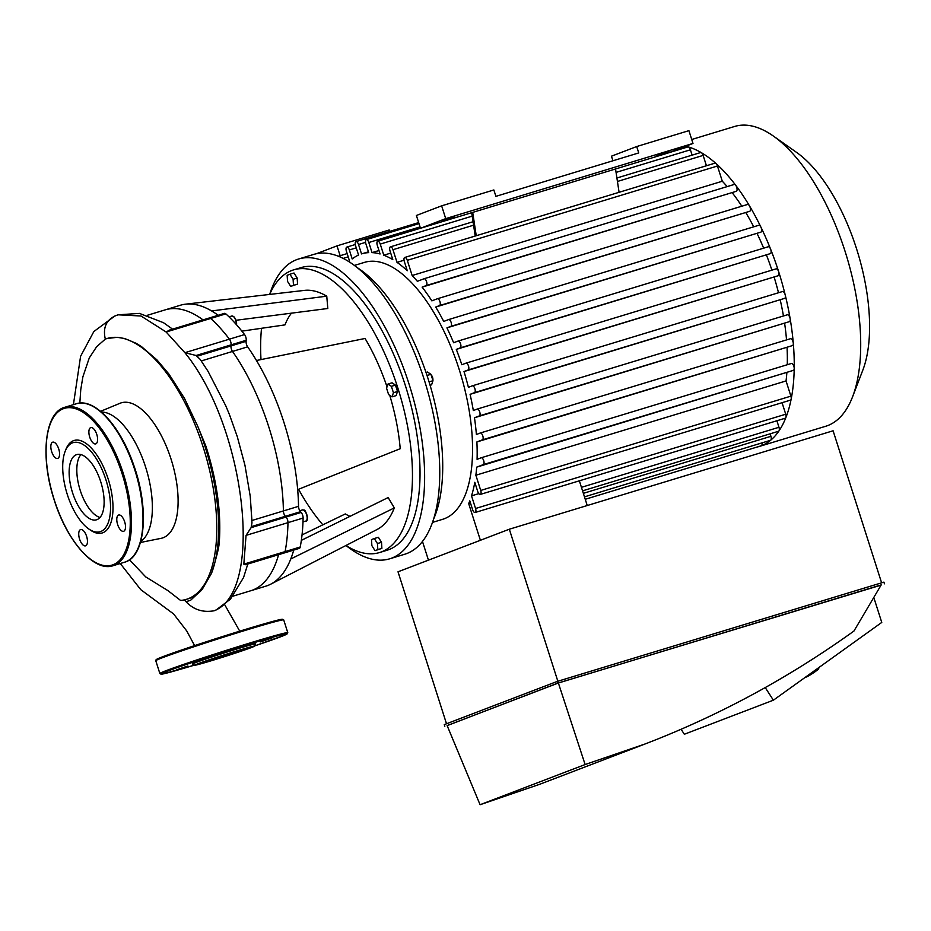 <?xml version="1.0" encoding="UTF-8"?>
<svg xmlns="http://www.w3.org/2000/svg" width="931" height="931" viewBox="0 0 931 931"><rect width="100%" height="100%" fill="white"/><g stroke="black" fill="none" stroke-linecap="round" stroke-linejoin="round"><path stroke-width="1.4" d="M51.671 451.651A8.507 3.771 -106.9 0 0 57.675 458.436A8.507 3.771 -106.9 0 0 58.804 449.208A8.507 3.771 -106.9 0 0 52.718 442.167A8.507 3.771 -106.9 0 0 51.671 451.651M90.656 427.643A8.507 3.771 -106.9 0 0 89.679 436.965A8.507 3.771 -106.9 0 0 95.718 443.889A8.507 3.771 -106.9 0 0 96.847 434.649A8.507 3.771 -106.9 0 0 90.773 427.608A8.507 3.771 -106.9 0 0 90.656 427.643M124.661 521.802A8.507 3.771 -106.9 0 0 118.668 515.018A8.507 3.771 -106.9 0 0 117.539 524.246A8.507 3.771 -106.9 0 0 123.614 531.298A8.507 3.771 -106.9 0 0 124.661 521.802M85.675 545.81A8.507 3.771 -106.9 0 0 86.653 536.489A8.507 3.771 -106.9 0 0 80.625 529.576A8.507 3.771 -106.9 0 0 79.484 538.805A8.507 3.771 -106.9 0 0 85.571 545.845A8.507 3.771 -106.9 0 0 85.675 545.81M88.654 528.878L90.272 530.018A48.342 21.413 -106.9 0 0 108.648 480.501A48.342 21.413 -106.9 0 0 65.822 449.592L65.112 451.43A46.55 20.622 -106.9 0 0 67.335 494.582A46.55 20.622 -106.9 0 0 88.654 528.878A46.55 20.622 -106.9 0 0 106.355 481.199A46.55 20.622 -106.9 0 0 65.112 451.43M80.194 490.265A34.063 15.082 -106.9 0 0 100.024 517.45A34.063 15.082 -106.9 0 1 79.88 489.252A34.063 15.082 -106.9 0 1 80.916 454.607A34.063 15.082 -106.9 0 0 80.194 490.265M72.513 492.592A34.063 15.082 -106.9 0 0 96.545 519.789A34.063 15.082 -106.9 0 0 101.06 482.805A34.063 15.082 -106.9 0 0 76.726 454.607A34.063 15.082 -106.9 0 0 72.513 492.592M387.017 386.83A125.336 55.511 73.1 0 0 365.045 338.477L256.467 360.506A146.819 65.03 73.1 0 1 297.676 489.625A146.819 65.03 73.1 0 1 298.525 506.336A4.48 1.978 -106.9 0 0 300.48 511.701L301.155 512.446A4.48 1.978 73.1 0 1 303.11 518.043A155.768 68.987 73.1 0 1 300.224 546.997A4.48 1.978 73.1 0 1 299.317 548.371L284.188 552.979A4.48 1.978 -106.9 0 0 285.095 551.606A4.48 1.978 73.1 0 1 284.188 552.979L245.609 564.698L243.829 564.151L246.052 535.383L251.091 527.668L251.975 522.919M300.224 546.997L285.095 551.606A155.768 68.987 -106.9 0 0 287.982 522.64A4.48 1.978 -106.9 0 0 286.026 517.042L285.351 516.298A4.48 1.978 73.1 0 1 283.396 510.933A146.819 65.03 -106.9 0 0 232.506 351.441A4.48 1.978 73.1 0 1 230.981 345.925L231.086 344.866A4.48 1.978 -106.9 0 0 229.422 339.163A155.768 68.987 -106.9 0 0 210.697 318.472A4.48 1.978 -106.9 0 0 209.312 317.971A4.48 1.978 73.1 0 1 210.697 318.472A155.768 68.987 73.1 0 1 229.422 339.163A4.48 1.978 73.1 0 1 231.086 344.866L230.981 345.925A4.48 1.978 -106.9 0 0 232.506 351.441A146.819 65.03 73.1 0 1 283.396 510.933A4.48 1.978 -106.9 0 0 285.351 516.298L286.026 517.042A4.48 1.978 73.1 0 1 287.982 522.64A155.768 68.987 73.1 0 1 285.095 551.606L243.829 564.151M233.029 596.143L250.672 590.778A146.819 65.03 -106.9 0 0 278.59 554.678A146.819 65.03 73.1 0 1 250.672 590.778L265.8 586.181A146.819 65.03 73.1 0 0 270.653 584.214L377.16 529.448A125.336 55.511 73.1 0 0 394.325 507.907L290.775 558.972A146.819 65.03 73.1 0 1 270.653 584.214M251.917 520.499L250.206 496.107L244.946 465.209L237.277 436.616L229.526 414.819L225.93 406.125L208.032 371.306L200.235 359.436L196.115 355.502L184.885 352.698L244.55 334.566A4.48 1.978 73.1 0 1 246.215 340.269L246.11 341.316A4.48 1.978 -106.9 0 0 247.634 346.844A146.819 65.03 73.1 0 1 256.467 360.506M185.921 601.554C193.473 609.677 202.877 612.749 214.118 610.771C264.776 591.685 245.54 426.957 184.885 352.698L166.149 332.006L169.558 330.063M203.028 319.88A146.819 65.03 -106.9 0 0 165.264 309.837A146.819 65.03 73.1 0 1 203.028 319.88M214.118 610.771L216.19 609.956M107.088 338.5L117.236 337.313L124.707 338.535L136.217 343.341L141.547 346.646L156.943 359.89L169 374.169L184.419 398.259L197.768 426.34A136.31 60.375 73.1 0 1 211.453 573.438L202.271 589.3A136.31 60.375 73.1 0 1 188.237 598.784L186.386 599.343A136.31 60.375 -106.9 0 0 188.167 598.738A136.31 60.375 -106.9 0 0 203.877 449.336A136.31 60.375 -106.9 0 0 107.088 338.5A136.31 60.375 -106.9 0 0 105.308 339.117C102.701 327.561 106.297 319.694 116.084 315.516M129.502 559.799L145.76 576.941L167.952 590.638L180.567 600.437A136.31 60.375 -106.9 0 0 186.386 599.343M79.822 403.088L80.764 389.624L82.882 376.834L89.26 357.97L96.638 346.704L105.308 339.117M140.43 542.482L161.04 538.351A70.651 31.293 -106.9 0 0 163.274 537.699A70.651 31.293 -106.9 0 0 170.955 458.808A70.651 31.293 -106.9 0 0 119.983 403.286L100.56 411.327M140.744 541.388A68.161 30.188 -106.9 0 0 146.225 469.073A68.161 30.188 -106.9 0 0 101.432 412.061M184.408 599.867A96.324 42.663 73.1 0 1 185.804 601.589A138.475 61.33 73.1 0 0 188.865 600.844L190.669 600.227A138.475 61.33 73.1 0 1 188.865 600.844L188.888 600.844M211.453 573.438C216.516 557.646 219.122 547.125 219.297 541.9C221.345 512.574 216.911 480.745 205.984 446.403A138.475 61.33 73.1 0 1 219.297 541.9M205.984 446.403L197.768 426.34M190.669 600.227L202.271 589.3M176.273 669.913L187.899 665.979L176.273 669.913M201.364 659.742L216.76 654.935L201.364 659.742M271.922 638.014L260.296 641.948L271.922 638.014M254.489 646.172L255.653 643.915A33.12 0.919 162.3 0 0 223.812 653.085A33.12 0.919 162.3 0 0 192.566 664.047L194.812 665.211A31.328 0.873 162.3 0 0 211.651 660.638A31.328 0.873 162.3 0 0 254.489 646.172A31.328 0.873 162.3 0 0 224.371 654.83A31.328 0.873 162.3 0 0 194.812 665.211M215.678 659.09A21.622 0.605 162.3 0 0 245.237 649.093A21.622 0.605 162.3 0 0 224.452 655.087A21.622 0.605 162.3 0 0 204.04 662.244A21.622 0.605 162.3 0 0 215.678 659.09M287.155 275.308L289.937 274.238L293.102 279.253L293.474 285.328L290.693 286.387L287.528 281.383L287.155 275.308M293.102 279.253L297.175 278.008L294.01 273.004L289.937 274.238M297.175 278.008L297.548 284.083L293.474 285.328M297.548 284.083L290.693 286.387M377.823 549.604L375.03 550.675L371.876 545.659L371.492 539.584L374.285 538.525L377.439 543.529L377.823 549.604L381.885 548.371L375.03 550.675M377.439 543.529L381.512 542.296L378.347 537.28L374.285 538.525M381.512 542.296L381.885 548.371M432.857 380.314A3.584 1.583 -106.9 0 0 431.134 374.925M427.026 375.496L430.937 374.309L427.504 372.028L426.026 372.481M430.099 385.283L431.588 384.829L432.985 380.709L430.937 374.309M429.075 381.896L432.985 380.709M391.392 386.33L393.429 392.731L392.044 396.85L388.611 394.581L386.563 388.18L387.959 384.061L391.392 386.33L395.466 385.097L397.502 391.497L393.429 392.731M397.502 391.497L396.117 395.617L392.044 396.85M395.466 385.097L392.032 382.816L387.959 384.061M297.676 489.625L400.225 448.707A125.336 55.511 73.1 0 0 389.74 395.326M291.473 313.165A111.906 49.564 -106.9 0 0 284.967 324.884L241.885 331.145M147.447 315.26L180.393 305.24A146.819 65.03 73.1 0 1 185.525 304.181A146.819 65.03 73.1 0 1 211.616 310.942L326.758 296.174L327.805 308.498L236.009 320.276M185.525 304.181L304.484 290.391A125.336 55.511 73.1 0 1 326.758 296.174M293.719 550.07A146.819 65.03 73.1 0 1 290.775 558.972M211.616 310.942A146.819 65.03 73.1 0 1 218.157 315.283M169.523 330.074L224.441 313.375A4.48 1.978 73.1 0 1 225.826 313.863A155.768 68.987 73.1 0 1 244.55 334.566M301.341 540.352L388.146 497.55L394.325 507.907M302.04 534.918L345.308 513.935A111.906 49.564 -106.9 0 0 349.998 516.356M269.769 294.138A156.664 69.383 73.1 0 1 298.548 259.027A156.664 69.383 73.1 0 1 409.058 384.072A156.664 69.383 73.1 0 1 389.693 558.809A156.664 69.383 73.1 0 1 346.227 545.659M269.641 294.429A147.715 65.426 73.1 0 1 293.591 269.885L301.155 267.593A147.715 65.426 73.1 0 1 405.346 385.492A147.715 65.426 73.1 0 1 387.087 550.244L379.522 552.548A147.715 65.426 73.1 0 1 345.96 545.485M298.548 259.027L313.677 254.431A156.664 69.383 73.1 0 1 424.187 379.476A156.664 69.383 73.1 0 1 404.822 554.213L389.693 558.809M357.143 267.581A147.715 65.426 73.1 0 1 428.039 378.603A147.715 65.426 73.1 0 1 433.602 519.091M293.591 269.885A147.715 65.426 73.1 0 1 397.781 387.796A147.715 65.426 73.1 0 1 379.522 552.548M322.859 524.816A147.715 65.426 73.1 0 1 298.572 489.264M260.994 359.587A147.715 65.426 73.1 0 1 261.518 328.294M587.24 505.521L579.361 480.815M480.396 540.283L468.677 503.566L470.481 503.019M422.476 541.458L428.446 560.148M481.211 457.761L791.292 363.509A3.584 1.583 73.1 0 1 791.338 363.486A3.584 1.583 73.1 0 1 793.259 364.952A3.584 1.583 73.1 0 1 794.213 368.56A3.584 1.583 73.1 0 1 793.468 370.329L476.672 467.153A143.234 63.436 73.1 0 1 475.869 475.229L480.722 490.439A3.584 1.583 73.1 0 1 480.28 494.431A3.584 1.583 73.1 0 1 477.754 491.58L474.798 482.305A143.234 63.436 73.1 0 1 471.517 495.851L475.566 508.501A3.584 1.583 73.1 0 1 475.124 512.504A3.584 1.583 73.1 0 1 472.599 509.641L469.783 500.843A143.234 63.436 73.1 0 1 468.677 503.566M476.672 467.153L483.294 464.616A3.584 1.583 -106.9 0 0 483.713 460.694A3.584 1.583 -106.9 0 0 481.164 457.784A3.584 1.583 -106.9 0 0 481.118 457.796L477.079 459.344A143.234 63.436 73.1 0 0 476.881 441.957L482.398 439.851A3.584 1.583 -106.9 0 0 482.805 435.929A3.584 1.583 -106.9 0 0 480.268 433.008A3.584 1.583 -106.9 0 0 480.221 433.031L476.393 434.498A143.234 63.436 73.1 0 0 474.473 417.763L479.314 415.913A3.584 1.583 -106.9 0 0 479.733 411.991A3.584 1.583 -106.9 0 0 477.184 409.081A3.584 1.583 -106.9 0 0 477.138 409.093L473.332 410.548A143.234 63.436 73.1 0 0 470.085 394.337L474.484 392.649A3.584 1.583 -106.9 0 0 474.903 388.727A3.584 1.583 -106.9 0 0 472.354 385.818A3.584 1.583 -106.9 0 0 472.308 385.83L468.409 387.331A143.234 63.436 73.1 0 0 463.999 371.55L468.095 369.991A3.584 1.583 73.1 0 0 468.514 366.058A3.584 1.583 73.1 0 0 465.966 363.148A3.584 1.583 73.1 0 0 465.919 363.171L461.823 364.731A143.234 63.436 73.1 0 0 456.295 349.393L460.205 347.891A3.584 1.583 73.1 0 0 460.612 343.97A3.584 1.583 73.1 0 0 458.075 341.06A3.584 1.583 73.1 0 0 458.029 341.072L453.63 342.759A143.234 63.436 73.1 0 0 446.938 327.863L450.755 326.397A3.584 1.583 73.1 0 0 451.163 322.475A3.584 1.583 73.1 0 0 448.626 319.566A3.584 1.583 73.1 0 0 448.579 319.577L443.726 321.439A143.234 63.436 73.1 0 0 435.708 307.044L439.548 305.577A3.584 1.583 73.1 0 0 439.956 301.656A3.584 1.583 73.1 0 0 437.419 298.746A3.584 1.583 73.1 0 1 437.419 298.746L431.856 300.864A143.234 63.436 73.1 0 0 422.127 287.132L426.165 285.584A3.584 1.583 73.1 0 0 426.573 281.662A3.584 1.583 73.1 0 0 424.036 278.753A3.584 1.583 73.1 0 1 424.036 278.753L417.367 281.302A143.234 63.436 73.1 0 0 412.142 275.518L407.289 260.319A3.584 1.583 -106.9 0 0 404.752 257.456A3.584 1.583 -106.9 0 0 404.31 261.448L407.278 270.723A143.234 63.436 73.1 0 0 397.002 262.356L392.963 249.706A3.584 1.583 -106.9 0 0 390.438 246.843A3.584 1.583 -106.9 0 0 389.996 250.835L392.812 259.633A143.234 63.436 73.1 0 0 383.793 255.21L380.244 244.085A3.584 1.583 -106.9 0 0 377.718 241.234A3.584 1.583 -106.9 0 0 377.276 245.225L380.069 253.977A143.234 63.436 73.1 0 0 372.039 252.615L368.816 242.502A3.584 1.583 -106.9 0 0 366.29 239.639A3.584 1.583 -106.9 0 0 365.836 243.643L368.711 252.615A143.234 63.436 73.1 0 0 361.903 253.802L368.455 251.812M349.02 261.751A143.234 63.436 73.1 0 1 349.591 261.204L346.367 251.091A3.584 1.583 73.1 0 1 346.809 247.099A3.584 1.583 73.1 0 1 349.334 249.95L352.197 258.934A143.234 63.436 73.1 0 1 358.551 255.059L355.549 245.633A3.584 1.583 73.1 0 1 355.991 241.641A3.584 1.583 73.1 0 1 358.516 244.504L361.531 253.919A143.234 63.436 73.1 0 1 361.903 253.802M338.477 256.293A3.584 1.583 73.1 0 1 338.756 256.13A3.584 1.583 73.1 0 1 340.35 257.084M354.385 265.44L364.498 262.367A134.285 59.479 73.1 0 1 371.457 261.227A134.285 59.479 73.1 0 1 459.216 369.56A134.285 59.479 73.1 0 1 442.621 519.323L432.496 522.407M378.964 250.509L372.039 252.615M679.153 148.739L679.397 149.519M404.752 257.456L714.927 163.169A3.584 1.583 73.1 0 1 716.02 163.553A3.584 1.583 73.1 0 1 717.452 166.021L722.305 181.231L412.142 275.518M616.916 177.996L700.612 152.556A3.584 1.583 73.1 0 1 701.369 152.684A3.584 1.583 73.1 0 1 703.138 155.407L706.431 165.741M404.031 260.226L397.002 262.356M390.717 253.104L383.793 255.21M668.295 152.893L687.893 146.935A3.584 1.583 73.1 0 1 688.346 146.947A3.584 1.583 73.1 0 1 690.418 149.798L692.117 155.128M722.305 181.231A143.234 63.436 73.1 0 1 727.181 186.596M685.658 146.248A156.664 69.383 73.1 0 1 688.346 146.947A156.664 69.383 73.1 0 1 701.369 152.684A156.664 69.383 73.1 0 1 716.02 163.553A156.664 69.383 73.1 0 1 735.746 185.339A3.584 1.583 73.1 0 1 737.049 188.877A3.584 1.583 73.1 0 1 736.328 191.297L422.127 287.132M424.082 278.741L734.152 184.478A3.584 1.583 73.1 0 1 734.198 184.454A3.584 1.583 73.1 0 1 735.746 185.339A156.664 69.383 73.1 0 1 749.443 205.798A3.584 1.583 73.1 0 1 749.711 211.29L435.708 307.044M770.135 433.823L770.926 436.313A3.584 1.583 73.1 0 1 770.74 440.165A3.584 1.583 73.1 0 1 770.484 440.305L584.482 496.851M762.012 442.888A3.584 1.583 73.1 0 1 761.337 445.751A3.584 1.583 73.1 0 1 761.29 445.763L585.25 499.284M475.869 475.229L786.043 380.942L790.896 396.14A3.584 1.583 73.1 0 1 791.175 399.062A3.584 1.583 73.1 0 1 790.454 400.144L480.28 494.431M471.517 495.851L478.802 493.628M782.052 402.692L785.729 414.214A3.584 1.583 73.1 0 1 785.892 417.542A3.584 1.583 73.1 0 1 785.287 418.205L475.124 512.504M776.896 420.754L778.968 427.282A3.584 1.583 73.1 0 1 778.979 430.913A3.584 1.583 73.1 0 1 778.525 431.274L582.562 490.846M786.846 372.854A143.234 63.436 73.1 0 1 786.043 380.942M480.315 432.996L790.384 338.733A3.584 1.583 73.1 0 1 790.431 338.721A3.584 1.583 73.1 0 1 793.293 343.213A156.664 69.383 73.1 0 1 794.213 368.56A156.664 69.383 73.1 0 1 791.175 399.062A156.664 69.383 73.1 0 1 785.892 417.542A156.664 69.383 73.1 0 1 778.979 430.913A156.664 69.383 73.1 0 1 770.74 440.165A156.664 69.383 73.1 0 1 761.337 445.751A156.664 69.383 73.1 0 1 759.3 446.449A156.664 69.383 73.1 0 1 757.229 446.996M472.354 385.818L782.529 291.519A3.584 1.583 73.1 0 1 782.529 291.519A3.584 1.583 73.1 0 1 785.205 294.918A3.584 1.583 73.1 0 1 784.658 298.362L470.085 394.337M466.012 363.137L776.093 268.873A3.584 1.583 73.1 0 1 776.14 268.861A3.584 1.583 73.1 0 1 778.665 271.712A3.584 1.583 73.1 0 1 778.269 275.692L463.999 371.55M477.184 409.081L787.358 314.783A3.584 1.583 73.1 0 1 787.358 314.783A3.584 1.583 73.1 0 1 790.151 318.716A156.664 69.383 73.1 0 1 793.293 343.213A3.584 1.583 73.1 0 1 792.56 345.552L476.881 441.957M458.122 341.049L768.203 246.785A3.584 1.583 73.1 0 1 768.25 246.762A3.584 1.583 73.1 0 1 770.589 249.112A156.664 69.383 73.1 0 1 778.665 271.712A156.664 69.383 73.1 0 1 785.205 294.918A156.664 69.383 73.1 0 1 790.151 318.716A3.584 1.583 73.1 0 1 789.488 321.626L474.473 417.763M780.259 300.05A143.234 63.436 73.1 0 1 783.448 315.97M787.056 347.67A143.234 63.436 73.1 0 1 787.265 364.731M784.647 323.476A143.234 63.436 73.1 0 1 786.532 339.908M448.672 319.554L758.742 225.29A3.584 1.583 73.1 0 1 758.788 225.279A3.584 1.583 73.1 0 1 760.906 227.117A156.664 69.383 73.1 0 1 770.589 249.112A3.584 1.583 73.1 0 1 770.379 253.604L456.295 349.393M437.465 298.735L747.535 204.471A3.584 1.583 73.1 0 1 747.581 204.448A3.584 1.583 73.1 0 1 749.443 205.798A156.664 69.383 73.1 0 1 760.906 227.117A3.584 1.583 73.1 0 1 760.918 232.11L446.938 327.863M745.882 212.745A143.234 63.436 73.1 0 1 753.726 226.815M732.29 192.833A143.234 63.436 73.1 0 1 741.798 206.205M774.173 277.263A143.234 63.436 73.1 0 1 778.502 292.753M757.112 233.565A143.234 63.436 73.1 0 1 763.664 248.158M766.469 255.094A143.234 63.436 73.1 0 1 771.892 270.153M691.733 139.499L734.629 126.465A156.664 69.383 73.1 0 1 773.37 136.054A156.664 69.383 73.1 0 1 845.127 251.51A156.664 69.383 73.1 0 1 852.61 396.711A156.664 69.383 73.1 0 1 825.762 426.247L759.3 446.449M773.37 136.054L796.645 152.451A130.84 57.943 73.1 0 1 856.578 248.868A130.84 57.943 73.1 0 1 862.828 370.131L852.61 396.711M475.217 236.032L471.68 212.71M476.241 235.729L472.704 212.396L667.76 153.103L692.99 143.444L445.716 218.622L420.486 228.27L472.704 212.396M619.08 192.298L615.542 168.976M389.67 231.4L389.216 229.98L336.999 245.865L340.141 255.711M316.435 253.732L336.999 245.865M612.924 160.772L611.458 156.187L636.699 146.539L638.736 152.928L495.897 196.348L493.861 189.959L441.643 205.832L445.716 218.622M441.643 205.832L416.401 215.48L420.486 228.27M636.699 146.539L688.917 130.654L692.99 143.444M669.075 151.753L656.914 155.547L669.075 151.753M454.817 216.888L442.656 220.682L454.817 216.888M681.12 729.287L684.332 734.256L773.382 700.193L765.259 687.602M873.79 597.458L881.762 622.432L773.382 700.193M558.379 683.017L881.226 584.877L853.936 631.055C788.545 678.001 718.86 715.66 644.892 744.044L585.122 764.537L558.379 683.017L447.124 725.575L480.082 804.721L585.122 764.537M480.082 804.721L539.689 784.298L644.892 744.044M447.148 725.633L557.611 683.191L881.075 585.122M884.45 583.83L883.903 582.131L557.075 681.48L444.273 724.632L444.809 726.343M557.075 681.48L557.611 683.191M557.844 681.248L509.327 529.215L398.014 571.797L446.508 723.771M509.327 529.215L833.094 430.785L881.61 582.829M805.257 677.314A8.053 0.815 -32.9 0 0 812.449 673.532A8.053 0.815 -32.9 0 0 818.698 668.621L818.943 667.504A8.949 0.908 147.1 0 1 808.387 675.08M54.219 499.714A81.916 36.274 -106.9 0 0 126.697 547.789A81.916 36.274 -106.9 0 0 83.581 412.677A81.916 36.274 -106.9 0 0 54.219 499.714M113.023 565.722A82.812 36.681 -106.9 0 0 124.021 475.822A82.812 36.681 -106.9 0 0 64.844 407.266C44.641 412.398 40.045 457.086 54.126 499.749C66.869 540.934 94.147 572.332 113.023 565.722L124.545 562.219A82.812 36.681 -106.9 0 0 135.542 472.331A82.812 36.681 -106.9 0 0 76.365 403.763L64.844 407.266M138.905 546.148A81.916 36.274 -106.9 0 0 135.938 472.203A81.916 36.274 -106.9 0 0 97.255 409.128M246.052 535.383L303.11 518.043M251.091 527.668L301.155 512.446M251.603 526.55L300.48 511.701M251.94 520.499L298.525 506.336M201.282 360.937L247.634 346.844M197.291 356.154L246.11 341.316M196.115 355.502L246.215 340.269M172.584 329.143L163.507 322.708L139.452 313.398L118.121 314.818L141.012 316.005L166.149 332.006L225.826 313.863M118.121 314.818L115.048 315.865L93.845 331.541L80.59 356.294L73.409 404.659M254.605 645.928A66.252 1.85 162.3 0 0 272.457 637.293A66.252 1.85 162.3 0 0 175.016 668.388A66.252 1.85 162.3 0 0 194.579 665.095L162.704 673.997L159.864 673.52A67.137 1.874 162.3 0 1 223.254 651.328A67.137 1.874 162.3 0 1 287.784 632.696L285.747 634.733L254.605 645.928M287.784 632.696L283.711 619.906A67.137 1.874 162.3 0 0 219.169 638.538A67.137 1.874 162.3 0 0 155.78 660.731L159.864 673.52M281.243 620.174A66.252 1.85 162.3 0 0 218.913 637.712A66.252 1.85 162.3 0 0 157.944 659.52M306.951 519.696A5.377 2.374 -106.9 0 0 306.834 514.668A5.377 2.374 -106.9 0 0 304.134 510.421M303.715 510.13A5.819 2.572 73.1 0 1 306.951 515.972A5.819 2.572 73.1 0 1 305.868 521.034C309.197 522.221 305.752 508.85 303.983 510.153L302.482 509.897A5.819 2.572 73.1 0 1 303.715 510.13M236.544 324.768A5.377 2.374 -106.9 0 0 233.413 316.528M229.003 316.854L231.772 316.016A5.819 2.572 73.1 0 1 234.996 318.588A5.819 2.572 73.1 0 1 236.439 324.651M420.056 226.92L368.816 242.502M365.546 242.363L358.516 244.504M717.452 166.021L407.289 260.319M703.138 155.407L617.439 181.464M473.576 225.197L392.963 249.706M690.418 149.798L616.066 172.398M472.203 216.132L380.244 244.085M770.926 436.313L583.353 493.337M356.259 247.844L349.334 249.95M348.217 256.886L343.167 258.422M790.896 396.14L480.722 490.439M785.729 414.214L475.566 508.501M778.968 427.282L581.433 487.332M782.482 291.543L472.401 385.806M784.658 298.362L474.484 392.649M778.269 275.692L468.095 369.991M793.468 370.329L483.294 464.616M792.56 345.552L482.398 439.851M789.488 321.626L479.314 415.913M787.312 314.806L477.231 409.07M770.379 253.604L460.205 347.891M736.328 191.297L426.165 285.584M749.711 211.29L439.548 305.577M760.918 232.11L450.755 326.397M124.545 562.219C145.667 556.971 149.519 508.501 133.54 464.616C120.227 425.77 94.427 397.549 76.365 403.763M247.797 564.035L243.55 577.546L230.434 599.157L216.12 609.991M251.975 523.024L250.358 497.387M208.032 371.306L200.235 359.436M224.627 604.58L239.744 631.16M120.262 563.523L140.779 589.672L173.597 613.936L186.77 630.997L194.591 645.614M283.711 619.906L280.871 619.441C273.993 620.686 242.537 630.054 211.814 639.981L166.288 655.377L156.14 659.625L155.78 660.731M302.994 521.907L305.868 521.034M299.782 510.723L302.482 509.897M231.772 316.016L234.007 316.854L235.601 319.252L236.614 324.849M366.29 239.639L418.997 223.615M390.438 246.843L473.053 221.729M377.718 241.234L420.475 228.235M355.281 244.516L346.809 247.099M418.671 222.59L355.991 241.641M347.158 253.581L338.756 256.13M481.164 457.784L791.338 363.486M480.268 433.008L790.431 338.721M768.25 246.762L458.075 341.06M776.14 268.861L465.966 363.148M734.198 184.454L424.036 278.753M747.581 204.448L437.419 298.746M758.788 225.279L448.626 319.566"/></g></svg>
